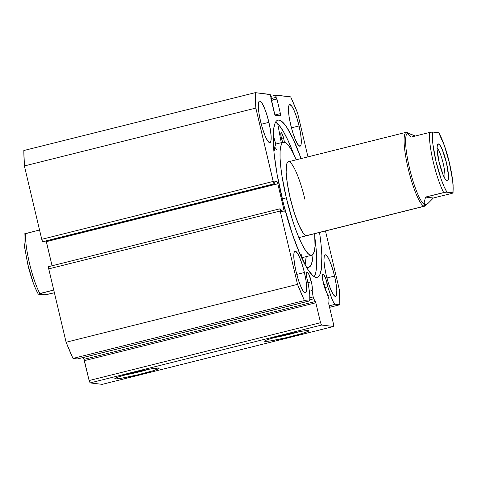 <?xml version="1.0" encoding="UTF-8"?>
<svg xmlns="http://www.w3.org/2000/svg" width="477" height="477" viewBox="0 0 477 477"><rect width="100%" height="100%" fill="white"/><g stroke="black" fill="none" stroke-linecap="round" stroke-linejoin="round"><path stroke-width="0.72" d="M328.892 298.835L323.394 283.219A9.755 1.795 -104 0 1 322.929 273.977A9.755 1.795 -104 0 1 327.198 283.672L323.722 284.536L327.198 283.672A9.755 1.795 -104 0 1 327.848 286.892L324.664 287.691L327.848 286.892L331.789 298.554L333.161 301.559L334.979 304.04L339.827 304.773L339.69 297.386L339.266 289.342L325.469 230.975L339.266 289.342A140.381 25.824 -104 0 1 339.827 304.773L329.547 307.343L339.827 304.773L335.468 304.254A16.373 3.011 -104 0 1 330.406 294.732L327.765 295.388L330.406 294.732L327.848 286.892L326.196 280.029L323.955 274.782L322.726 274.108L322.374 275.444L323.394 283.219A9.755 1.795 -104 0 0 326.745 292.264L328.892 298.835M307.528 281.335A9.755 1.795 -104 0 1 307.063 272.093A9.755 1.795 -104 0 1 311.332 281.782L307.856 282.652L311.332 281.782A9.755 1.795 -104 0 1 312.185 290.535L309.37 291.238L312.185 290.535L313.353 298.018L315.738 302.388L320.55 322.685L321.558 325.052L333.62 326.483L333.536 324.229L328.748 303.932L329.052 299.425L328.832 304.32L333.536 324.229L333.62 326.483L321.558 325.052L90.129 382.912L102.185 384.349L333.62 326.483L102.185 384.349L90.129 382.912L89.116 380.545L90.129 382.912L321.558 325.052L320.55 322.685L315.846 302.776L84.411 360.642L89.116 380.545L320.55 322.685L89.116 380.545L83.952 359.366L84.411 360.642L315.846 302.776L315.386 301.506L83.952 359.366L82.843 357.613L83.952 359.366L315.386 301.506L313.681 298.817L313.109 296.956L309.961 297.743L313.109 296.956L312.185 290.535L311.916 284.62L309.191 275.02L307.605 272.313L306.86 272.224L306.508 273.559L306.812 277.727L308.404 284.584A9.755 1.795 -104 0 1 307.528 281.335M265.045 341.407A22.759 1.562 -13.3 0 1 264.628 341.097A22.759 1.562 -13.3 0 1 285.097 334.771A22.759 1.562 -13.3 0 1 308.452 330.555L308.899 330.758L308.5 331.169L302.496 333.405L286.868 337.555L271.169 340.787L266.327 341.407L264.598 341.198L266.238 340.196L271.002 338.557L286.629 334.401L302.329 331.175L308.452 330.555A22.759 1.562 -13.3 0 1 308.822 330.65A22.759 1.562 -13.3 0 1 289.915 336.822A22.759 1.562 -13.3 0 1 265.045 341.407L265.6 340.477L265.045 341.407M115.297 378.845A22.759 1.562 -13.3 0 1 114.874 378.535A22.759 1.562 -13.3 0 1 135.349 372.209A22.759 1.562 -13.3 0 1 158.704 367.994L159.151 368.196L158.752 368.608L152.747 370.844L137.114 374.994L121.414 378.225L116.579 378.845L114.844 378.637L118.511 376.884L132.564 372.889L149.212 369.21L158.704 367.994A22.759 1.562 -13.3 0 1 159.074 368.089A22.759 1.562 -13.3 0 1 140.16 374.26A22.759 1.562 -13.3 0 1 115.297 378.845L115.851 377.915L115.297 378.845M281.758 196.834A81.018 14.906 -104 0 1 277.906 120.115A81.018 14.906 -104 0 1 301.082 158.591L293.2 139.099L286.421 126.757L284.346 123.984L280.595 120.615L278.962 120.055L277.501 120.246L276.237 121.2L275.175 122.893L273.709 128.456L273.16 136.72L274.09 153.451L277.042 174.081L283.66 204.555L292.389 234.135L299.532 253.007L306.508 267.198L308.691 270.668L312.709 275.491L314.51 276.809L316.15 277.37L317.604 277.179L318.874 276.225L319.93 274.531L321.397 268.968L321.868 255.66L321.015 243.974L319.548 232.454A81.018 14.906 -104 0 1 317.205 277.31A81.018 14.906 -104 0 1 281.758 196.834M275.378 121.921L279.128 125.29L283.38 131.533L287.983 140.405L294.208 155.359A81.018 14.906 76 0 0 275.617 122.058M299.055 125.922L291.429 127.83L299.055 125.922L300.617 133.84L301.309 140.476L301.017 144.823L300.516 145.914L299.794 146.218L297.827 144.442L295.406 139.773L292.908 132.922L290.708 124.926A21.417 3.941 -104 0 1 289.688 104.648A21.417 3.941 -104 0 1 299.055 125.922A21.417 3.941 -104 0 1 300.075 146.2A21.417 3.941 -104 0 1 290.708 124.926L289.145 117.008L288.454 110.372L288.746 106.025L289.247 104.934L289.968 104.636L291.936 106.407L294.357 111.075L296.855 117.926L299.055 125.922M268.909 122.339L261.283 124.247L268.909 122.339L270.471 130.257L271.157 136.893L270.87 141.24L270.364 142.331L269.648 142.635L267.675 140.858L265.254 136.195L262.755 129.339L260.555 121.349A21.417 3.941 -104 0 1 259.536 101.07A21.417 3.941 -104 0 1 268.909 122.339A21.417 3.941 -104 0 1 269.928 142.617A21.417 3.941 -104 0 1 260.555 121.349L258.993 113.431L258.307 106.788L258.594 102.442L259.094 101.357L259.816 101.052L261.79 102.823L264.21 107.492L266.709 114.343L268.909 122.339M334.55 276.076L326.93 277.984L334.55 276.076L336.112 284L336.804 290.636L336.518 294.983L336.011 296.068L335.289 296.372L333.322 294.601L330.901 289.933L328.403 283.082L326.202 275.086A21.417 3.941 -104 0 1 325.183 254.807A21.417 3.941 -104 0 1 334.55 276.076A21.417 3.941 -104 0 1 335.569 296.36A21.417 3.941 -104 0 1 326.202 275.086L324.64 267.168L323.949 260.531L324.241 256.185L324.742 255.094L325.463 254.79L327.437 256.566L329.851 261.229L332.356 268.086L334.55 276.076M304.404 272.498L296.777 274.4L304.404 272.498L305.966 280.416L306.657 287.053L306.365 291.399L305.864 292.49L305.143 292.789L303.169 291.018L300.748 286.349L298.25 279.498L296.05 271.502A21.417 3.941 -104 0 1 295.03 251.224A21.417 3.941 -104 0 1 304.404 272.498A21.417 3.941 -104 0 1 305.423 292.777A21.417 3.941 -104 0 1 296.05 271.502L294.488 263.584L293.802 256.948L294.088 252.601L294.595 251.51L295.311 251.206L297.284 252.983L299.705 257.652L302.203 264.502L304.404 272.498M280.524 115.857L280.518 115.857A2.379 0.435 -104 0 0 280.524 115.857A2.379 0.435 -104 0 0 280.41 113.604L275.02 114.951L280.41 113.604L276.97 99.049L271.353 100.45L276.97 99.049L271.306 100.259L276.416 98.983L276.034 97.368L270.924 98.644L276.034 97.368A2.379 0.435 -104 0 1 275.921 95.114A2.379 0.435 -104 0 1 275.95 95.108L290.678 96.861A140.381 25.824 -104 0 1 297.588 113.043L307.951 156.873L297.588 113.043L290.678 96.861L275.813 95.263L276.416 98.983L276.97 99.049L280.41 113.604L280.494 115.857L275.301 115.237L274.812 114.522L270.232 94.601L255.284 92.651L23.85 150.517L24.41 165.942L41.755 239.311L42.548 241.475L43.091 241.714L274.519 183.854L273.864 181.081L276.785 181.427L277.799 183.794L284.089 210.542L283.994 211.919L281.072 211.573L280.094 208.759L280.178 211.019L297.517 284.381L304.427 300.564L308.792 301.082L309.776 299.824L309.758 294.19L308.404 284.584L309.513 292.246A16.373 3.011 -104 0 1 309.007 301.07A16.373 3.011 -104 0 1 308.792 301.082L77.775 358.835M46.12 240.766L52.065 265.767L46.364 241.654L277.799 183.794L283.916 209.665L280.81 210.44L283.916 209.665A2.379 0.435 -104 0 1 284.03 211.919A2.379 0.435 -104 0 1 283.994 211.919L281.072 211.573L280.094 208.759A2.379 0.435 -104 0 0 280.065 208.765A2.379 0.435 -104 0 0 280.178 211.019L297.517 284.381L66.088 342.242L72.999 358.424L77.357 358.942L72.999 358.424L304.427 300.564L308.792 301.082L77.357 358.942A16.373 3.011 76 0 0 77.572 358.931L309.007 301.07M280.035 208.777L48.66 266.625L48.743 268.879L66.088 342.242L48.743 268.879L280.178 211.019L48.743 268.879A2.379 0.435 76 0 1 48.63 266.625L280.065 208.765M280.494 115.857L275.301 115.237A2.379 0.435 -104 0 1 274.287 112.876L270.847 98.322L271.407 98.387L270.894 98.512L271.407 98.387L271.019 96.771A2.379 0.435 -104 0 0 270.012 94.404L255.284 92.651L255.845 108.082L273.428 182.333L273.977 183.615L274.519 183.854L273.864 181.081L276.785 181.427L274.108 182.095L276.785 181.427A2.379 0.435 -104 0 1 277.799 183.794L46.364 241.654A2.379 0.435 76 0 0 46.174 240.939M329.184 305.823L335.468 304.254L329.184 305.823M255.845 108.082L273.184 181.445L41.755 239.311L24.41 165.942L255.845 108.082A140.381 25.824 -104 0 1 255.284 92.651L23.85 150.517A140.381 25.824 76 0 0 24.41 165.942L255.845 108.082M274.519 183.854L42.763 241.672L274.519 183.854M275.891 95.126L270.918 96.366L275.915 95.114M273.184 181.445L41.755 239.311A2.379 0.435 76 0 0 42.763 241.672L274.197 183.812A2.379 0.435 -104 0 1 273.184 181.445M314.271 276.672A81.018 14.906 76 0 0 315.005 238.536L316.34 251.367L316.728 262.01L316.179 270.274L315.559 273.404L314.271 276.672M298.948 331.771A20.38 1.395 -13.3 0 1 273.953 337.68A20.38 1.395 166.7 0 0 298.948 331.771M149.2 369.21A20.38 1.395 -13.3 0 1 124.205 375.119A20.38 1.395 166.7 0 0 149.2 369.21M304.427 300.564A140.381 25.824 -104 0 1 297.517 284.381L66.088 342.242A140.381 25.824 76 0 0 72.999 358.424L304.427 300.564M309.782 299.794L313.681 298.817L309.782 299.794M444.6 178.016A16.182 2.975 76 0 0 442.93 162.365A16.182 2.975 76 0 0 437.033 147.769A16.182 2.975 -104 0 1 442.93 162.365A16.182 2.975 -104 0 1 444.6 178.016M447.134 180.89L446.156 180.282L447.134 180.89L447.778 180.622L448.225 179.65L448.481 175.786L446.478 162.848L442.298 149.653L440.152 145.503L438.399 143.929A19.032 3.5 -104 0 1 446.478 162.848A19.032 3.5 -104 0 1 447.134 180.89A19.032 3.5 -104 0 1 446.669 180.705A19.032 3.5 -104 0 1 439.371 163.259A19.032 3.5 -104 0 1 437.594 144.424A19.032 3.5 -104 0 1 438.399 143.929L437.755 144.197L437.308 145.163L437.051 149.027L439.055 161.965L443.234 175.166L445.381 179.31L447.134 180.89M437.147 146.01L438.399 143.929L437.147 146.01M426.188 204.52A38.071 7.006 -104 0 1 424.774 206.147A38.071 7.006 -104 0 1 424.274 206.177L425.138 204.74A36.878 6.785 -104 0 1 409.749 169.186A36.878 6.785 -104 0 1 407.781 133.143A36.878 6.785 76 0 0 407.728 133.155A36.878 6.785 76 0 0 409.785 169.329A36.878 6.785 76 0 0 425.138 204.74L424.274 206.177A38.071 7.006 -104 0 1 408.425 169.621A38.071 7.006 -104 0 1 406.303 132.284A38.071 7.006 -104 0 1 406.803 132.254A38.071 7.006 76 0 0 408.115 168.333A38.071 7.006 76 0 0 424.274 206.177L306.294 235.674L424.274 206.177A38.071 7.006 76 0 0 425.883 205.176L426.283 204.478M452.584 193.155L451.51 193.471L452.846 192.791L445.923 192.118L425.532 197.079L433.36 198.009L451.51 193.471L433.36 198.009L428.28 203.142L425.138 204.74A36.878 6.785 76 0 0 425.621 204.711A36.878 6.785 76 0 0 425.651 204.699A36.878 6.785 -104 0 1 425.138 204.74L424.196 202.659L425.532 197.079L443.682 192.541A36.878 6.785 -104 0 1 429.485 132.481L411.329 137.018L407.966 133.995L408.211 133.125A36.878 6.785 -104 0 1 409.117 133.477L407.74 132.618A38.071 7.006 76 0 0 406.803 132.254L408.211 133.125L406.803 132.254A38.071 7.006 -104 0 1 408.449 133.161M39.812 293.516L53.746 290.028L38.285 294.136L45.393 294.864L54.39 292.759L44.808 294.911L38.476 294.19L39.812 293.516A36.878 6.785 -104 0 1 25.615 233.45A36.878 6.785 76 0 0 39.812 293.516M24.088 234.076L39.549 229.968L24.124 233.963L23.975 239.174M24.464 246.156L27.63 263.715L32.824 281.513M35.703 288.788L37.117 291.751M24.071 234.034L24.005 241.857L24.446 246.502L28.226 266.321C31.303 278.329 34.648 287.601 38.273 294.124L38.327 294.023M407.728 133.155L415.336 136.017L408.211 133.125L407.626 133.28L407.966 133.995L411.329 137.018L429.485 132.481A36.878 6.785 76 0 0 443.682 192.541L446.889 192.082L444.111 186.68L441.231 179.406L436.044 161.608L432.877 144.048L432.383 137.066L432.687 132.022L429.485 132.481L432.317 132.01L438.649 132.731L432.687 132.022A34.499 6.344 -104 0 0 436.044 161.608A34.499 6.344 -104 0 0 446.889 192.082L453.037 192.851M425.621 204.711L428.28 203.142L433.36 198.009L425.532 197.079L424.196 202.659L424.381 204.156L425.138 204.74M438.798 132.898L444.302 145.407L449.495 163.206L452.661 180.765L453.15 187.753L452.846 192.791A34.499 6.344 -104 0 0 449.495 163.206A34.499 6.344 -104 0 0 438.649 132.731L438.798 132.898M274.168 151.09L274.197 151.018A59.249 10.899 -104 0 1 275.754 144.221L273.196 134.967L275.766 144.06L274.77 146.988L274.18 151.078L273.786 150.285A17.321 3.184 -104 0 1 274.06 150.935L273.87 151.167M282.706 142.337A5.951 1.097 -104 0 1 281.406 138.229A5.951 1.097 -104 0 1 281.126 132.594A5.951 1.097 -104 0 1 283.726 138.503L281.609 139.034L283.726 138.503L282.074 133.643L281.203 132.594L280.864 132.982L281.162 137.108L282.712 142.355M306.282 266.84L307.772 267.353L309.102 267.18L311.219 264.765L312.554 259.703L313.007 254.354A73.762 13.571 -104 0 1 308.732 267.299A73.762 13.571 -104 0 1 306.312 266.858M305.071 264.646A73.762 13.571 76 0 0 306.174 256.644L305.071 264.646M281.239 142.701L277.727 123.752L281.239 142.701M284.352 142.545L283.726 138.503A5.951 1.097 -104 0 1 284.328 142.14M273.255 142.766L273.094 138.336M273.166 138.7A5.951 1.097 -104 0 1 273.279 142.742M288.752 161.745L287.488 162.347L286.611 164.344L286.134 172.179L287.398 184.056L290.213 198.158A38.071 7.006 -104 0 1 288.323 161.781A38.071 7.006 -104 0 1 304.898 199.267M286.307 197.866L282.247 198.879L286.307 197.866A58.295 10.721 -104 0 1 283.416 142.158A58.295 10.721 -104 0 1 296.199 159.807L292.592 152.115L289.402 146.737L286.528 143.356L284.077 142.104L282.14 143.028L280.798 146.087L280.1 151.173L280.071 158.084L280.714 166.556L282.008 176.263L286.307 197.866A58.295 10.721 -104 0 0 311.696 255.267A58.295 10.721 -104 0 0 314.665 233.676L315.011 246.251L314.313 251.337L312.972 254.396L311.034 255.32L308.583 254.068L305.703 250.687L302.513 245.309L299.133 238.142L295.692 229.455L292.323 219.593L286.307 197.866M276.922 149.856L274.74 147.131M301.094 256.554L301.834 254.456M306.759 235.65L306.789 235.644A38.071 7.006 -104 0 1 290.213 198.158L294.136 212.348L298.584 224.458L302.877 232.657L304.755 234.863L306.818 235.638M406.303 132.284L288.293 161.786M424.774 206.147L298.912 237.618M438.852 132.803C442.471 139.326 445.822 148.591 448.899 160.6L452.679 180.419L453.12 185.064L453.055 192.887M311.654 255.278L301.655 257.777M283.416 142.158L275.766 144.072"/></g></svg>
